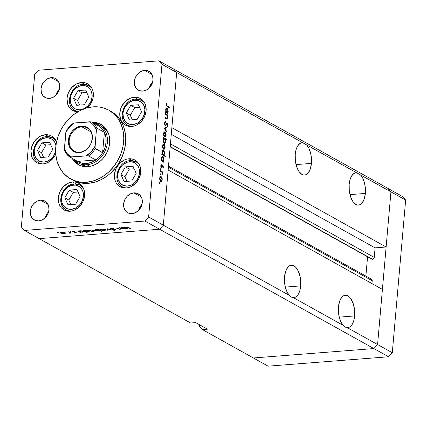 <?xml version="1.0" encoding="UTF-8"?>
<svg xmlns="http://www.w3.org/2000/svg" width="427" height="427" viewBox="0 0 427 427"><rect width="100%" height="100%" fill="white"/><g stroke="black" fill="none" stroke-linecap="round" stroke-linejoin="round"><path stroke-width="0.64" d="M387.876 188.366L390.94 191.872L377.585 344.536L373.86 348.571L253.382 357.975L268.092 366.169L202.393 329.575L199.329 326.073L199.446 324.701L199.329 326.073L202.393 329.575L253.382 357.975L373.86 348.571L253.382 357.975L373.86 348.571L388.57 356.764L268.092 366.169L388.57 356.764L159.602 229.224L39.124 238.634L190.623 323.02L39.124 238.634L159.602 229.224L39.124 238.634L159.602 229.224L373.86 348.571L377.585 344.536L373.86 348.571L377.585 344.536L392.296 352.729L388.57 356.764L392.296 352.729L347.199 327.61L349.825 326.922L352.088 324.547L353.753 320.746L354.634 315.937L339.251 317.138L354.634 315.937L354.538 309.644L353.225 303.624L350.898 298.793L349.457 297.064L347.904 295.884L346.302 295.303L344.706 295.345L343.18 296.002L341.787 297.251L339.593 301.318L338.456 306.928A16.226 8.129 -94.5 0 1 345.283 295.254A16.226 8.129 -94.5 0 1 354.634 315.937A16.226 8.129 -94.5 0 1 347.808 327.61A16.226 8.129 -94.5 0 1 347.199 327.61L344.76 327.018L343.249 325.411L293.269 297.571L295.89 296.877L298.158 294.507L299.818 290.707L300.699 285.898L285.321 287.099L300.699 285.898L300.608 279.605L300.096 276.499L298.238 270.969L295.521 267.019L293.973 265.845L292.367 265.263L290.771 265.3L289.25 265.962L287.851 267.211L285.658 271.278L284.521 276.888A16.226 8.129 -94.5 0 1 291.347 265.215A16.226 8.129 -94.5 0 1 300.699 285.898A16.226 8.129 -94.5 0 1 293.872 297.571A16.226 8.129 -94.5 0 1 293.269 297.571L290.824 296.973L289.314 295.372L163.322 225.189L159.602 229.224L144.892 221.031L24.414 230.441L39.124 238.634L24.414 230.441L144.892 221.031L148.617 216.996L163.322 225.189L168.147 170.063L163.322 225.189L159.602 229.224L163.322 225.189L176.682 72.526L306.623 144.908A16.226 8.129 -94.5 0 1 311.422 163.392L296.039 164.592L311.422 163.392L311.422 158.091L310.546 152.882L308.886 148.318L306.623 144.908L360.559 174.947A16.226 8.129 -94.5 0 1 365.352 193.431L349.969 194.632L365.352 193.431L365.357 188.136L364.482 182.921L362.822 178.363L360.559 174.947L390.94 191.872L377.585 344.536L347.199 327.61L344.76 327.018L343.249 325.411L293.269 297.571L290.824 296.973L289.314 295.372L163.322 225.189L176.682 72.526L171.857 127.657L176.682 72.526L173.618 69.025L176.682 72.526L161.972 64.333L148.617 216.996L161.972 64.333L158.908 60.831L387.876 188.366L390.94 191.872L405.65 200.066L392.296 352.729L405.65 200.066L390.94 191.872L386.12 247.003L171.857 127.657L386.12 247.003L375.087 247.863L374.255 257.412L373.678 258.693L372.515 259.296L170.202 146.6L371.746 259.12A1.836 1.505 -60.9 0 0 371.778 259.141A1.836 1.505 -60.9 0 0 372.515 259.296A1.836 1.505 -60.9 0 0 374.255 257.412L170.437 143.883L374.255 257.412L375.087 247.863L171.275 134.334L375.087 247.863L386.12 247.003L390.94 191.872L356.604 172.748L353.983 173.437L351.72 175.812L350.055 179.612L349.174 184.421A16.226 8.129 -94.5 0 1 356.001 172.748A16.226 8.129 -94.5 0 1 356.604 172.748L302.674 142.703L300.053 143.397L297.784 145.772L296.119 149.567L295.238 154.377A16.226 8.129 -94.5 0 1 302.065 142.709A16.226 8.129 -94.5 0 1 302.674 142.703L176.682 72.526L173.618 69.025L158.908 60.831L38.43 70.236L158.908 60.831L161.972 64.333L176.682 72.526L173.618 69.025L402.586 196.559L405.65 200.066L402.586 196.559L387.876 188.366L390.94 191.872L387.876 188.366M371.778 259.141L170.181 146.845L371.746 259.12M349.174 184.421L349.27 190.714L350.578 196.735L352.91 201.565L355.904 204.474L357.506 205.056L359.102 205.013L360.628 204.357L362.021 203.108L364.215 199.041L365.352 193.431A16.226 8.129 -94.5 0 1 358.525 205.104A16.226 8.129 -94.5 0 1 349.174 184.421M295.238 154.377L295.335 160.669L296.648 166.695L298.975 171.526L301.969 174.435L303.576 175.011L305.166 174.974L306.693 174.317L308.086 173.063L310.285 168.996L311.422 163.392A16.226 8.129 -94.5 0 1 304.595 175.059A16.226 8.129 -94.5 0 1 295.238 154.377M367.567 256.792L365.875 276.093L367.567 256.792M369.969 279.381L371.186 279.114L372.077 279.856L371.965 283.592L372.216 280.72A1.836 1.505 -60.9 0 0 371.522 279.242L168.489 166.146M382.405 289.41L377.585 344.536L382.405 289.41L168.147 170.063L382.405 289.41M284.521 276.888L284.521 282.183L285.396 287.398L287.051 291.956L289.314 295.372A16.226 8.129 -94.5 0 1 284.521 276.888M338.456 306.928L338.451 312.228L339.326 317.437L340.986 321.995L343.249 325.411A16.226 8.129 -94.5 0 1 338.456 306.928M207.485 329.18L202.393 329.575L207.485 329.18L195.715 322.625L207.485 329.18M190.623 323.02L195.715 322.625L190.623 323.02M168.398 167.192L372.216 280.72L168.398 167.192M97.036 128.239L104.391 132.338L102.608 152.722L95.018 148.196L96.374 129.947L97.036 128.239A20.651 16.957 -60.9 0 0 91.538 121.946L98.888 126.045L91.538 121.946A20.651 16.957 119.1 0 1 97.036 128.239L104.391 132.338L102.608 152.722L104.935 147.673L106.045 142.33L105.859 137.094L104.391 132.338A20.651 16.957 -60.9 0 0 98.888 126.045L97.65 125.351A20.651 16.957 119.1 0 1 98.888 126.045A20.651 16.957 119.1 0 1 104.391 132.338A20.651 16.957 119.1 0 1 102.608 152.722A20.651 16.957 119.1 0 1 95.92 159.97A20.651 16.957 119.1 0 1 86.5 163.514L86.905 164.726L89.846 166.365A21.633 17.763 119.1 0 0 90.193 166.338L89.846 166.365A21.633 17.763 119.1 0 1 81.135 164.534M78.974 164.913L76.193 162.393L74.303 159.757A23.111 18.975 -60.9 0 0 79.454 165.244M101.023 124.396L100.943 124.353A23.111 18.975 119.1 0 0 92.275 122.357L95.488 122.517L99.117 123.488L102.389 125.266L105.17 127.78L107.353 130.945L108.864 134.628L109.632 138.695L109.638 142.986L108.874 147.336L107.38 151.58L105.202 155.551L102.427 159.1L99.165 162.089L95.541 164.406L91.688 165.959L87.765 166.69A23.111 18.975 119.1 0 1 78.456 164.731A23.111 18.975 119.1 0 1 72.195 158.406M110.566 111.143L113.256 112.819L117.991 117.105L119.987 119.672L123.147 125.527L124.278 128.762L125.591 135.679L125.597 142.986L124.305 150.389L121.754 157.611L118.044 164.374L115.802 167.501L110.641 173.09L107.775 175.502L101.599 179.447L95.045 182.089L88.362 183.327A39.337 32.303 -60.9 0 0 123.734 152.375A39.337 32.303 -60.9 0 0 110.801 111.271L108.842 110.177A39.337 32.303 119.1 0 1 121.77 151.286A39.337 32.303 119.1 0 1 86.403 182.238L88.362 183.327L81.808 183.124L75.627 181.475L72.755 180.125M70.556 178.908L72.521 179.997A39.337 32.303 -60.9 0 0 88.362 183.327L86.403 182.238A39.337 32.303 119.1 0 1 70.556 178.908A39.337 32.303 119.1 0 1 57.629 137.798A39.337 32.303 119.1 0 1 92.995 106.846A39.337 32.303 119.1 0 1 108.842 110.177M134.233 97.249L137.611 99.128L134.233 97.249L136.773 97.329L139.17 97.97L141.326 99.139L143.157 100.799L144.598 102.886L145.596 105.32L146.109 110.828L144.62 116.496L141.353 121.46L136.811 124.956L134.27 125.981L131.676 126.461A15.244 12.516 119.1 0 1 125.538 125.17A15.244 12.516 119.1 0 1 120.526 109.243A15.244 12.516 119.1 0 1 134.233 97.249A15.244 12.516 119.1 0 1 140.371 98.541A15.244 12.516 119.1 0 1 145.383 114.468A15.244 12.516 119.1 0 1 131.676 126.461L129.135 126.381L126.744 125.741L124.588 124.572L122.752 122.912L121.311 120.825L120.318 118.396L119.806 112.883L121.295 107.214L124.561 102.25L129.103 98.754L131.644 97.73L134.233 97.249M128.853 158.78L132.226 160.659L128.853 158.78L131.393 158.86L133.784 159.495L135.941 160.669L137.777 162.329L139.218 164.416L140.211 166.845L140.723 172.359L139.234 178.027L135.967 182.986L131.425 186.487L128.885 187.512L126.296 187.992A15.244 12.516 119.1 0 1 120.158 186.7A15.244 12.516 119.1 0 1 115.146 170.773A15.244 12.516 119.1 0 1 128.853 158.78A15.244 12.516 119.1 0 1 134.991 160.066A15.244 12.516 119.1 0 1 140.003 175.999A15.244 12.516 119.1 0 1 126.296 187.992L123.755 187.912L121.359 187.272L119.202 186.103L117.372 184.437L115.93 182.356L114.932 179.922L114.42 174.413L115.914 168.745L119.176 163.781L123.723 160.285L126.259 159.26L128.853 158.78M72.75 182.019L76.123 183.898L72.75 182.019L75.291 182.099L77.682 182.74L79.838 183.909L81.674 185.569L83.116 187.656L84.108 190.084L84.621 195.598L83.132 201.266L79.865 206.23L75.323 209.726L72.782 210.751L70.193 211.232A15.244 12.516 119.1 0 1 64.055 209.94A15.244 12.516 119.1 0 1 59.043 194.013A15.244 12.516 119.1 0 1 72.75 182.019A15.244 12.516 119.1 0 1 78.888 183.311A15.244 12.516 119.1 0 1 83.9 199.238A15.244 12.516 119.1 0 1 70.193 211.232L67.653 211.151L65.256 210.511L63.1 209.342L61.269 207.682L59.828 205.595L58.83 203.161L58.318 197.653L59.812 191.985L63.073 187.021L67.621 183.525L70.156 182.5L72.75 182.019M45.427 134.74L48.801 136.619L45.427 134.74L47.968 134.82L50.359 135.455L52.516 136.629L54.352 138.289L56.529 142.02A15.244 12.516 119.1 0 0 51.566 136.026A15.244 12.516 119.1 0 0 45.427 134.74A15.244 12.516 119.1 0 0 31.721 146.733A15.244 12.516 119.1 0 0 36.733 162.66A15.244 12.516 119.1 0 0 42.871 163.952L40.33 163.872L37.934 163.231L35.777 162.057L33.947 160.397L32.505 158.31L31.507 155.882L31 150.373L32.489 144.705L35.751 139.741L40.298 136.24L45.427 134.74M81.456 82.507L84.829 84.391L81.456 82.507L83.996 82.592L86.387 83.228L88.544 84.402L90.38 86.062L91.821 88.149L92.814 90.577L93.326 93.262L92.824 98.957L90.401 104.38L87.535 107.753A15.244 12.516 119.1 0 0 87.594 83.799A15.244 12.516 119.1 0 0 81.456 82.507A15.244 12.516 119.1 0 0 67.749 94.506A15.244 12.516 119.1 0 0 72.761 110.433A15.244 12.516 119.1 0 0 77.895 111.757L73.962 111.004L71.805 109.83L69.975 108.17L68.533 106.083L67.535 103.654L67.023 98.141L68.517 92.478L71.779 87.514L76.326 84.012L81.456 82.507M48.673 211.616A10.819 8.882 -60.9 0 0 45.315 217.642L47.093 213.569L48.673 211.616M40.544 200.167L47.973 204.303L40.544 200.167L44.045 200.674L46.879 202.686L48.609 205.894L48.972 209.801L47.915 213.826L45.598 217.348L42.369 219.83L38.729 220.898A10.819 8.882 119.1 0 1 34.373 219.98A10.819 8.882 119.1 0 1 30.819 208.68A10.819 8.882 119.1 0 1 40.544 200.167A10.819 8.882 119.1 0 1 44.899 201.08A10.819 8.882 119.1 0 1 48.459 212.384A10.819 8.882 119.1 0 1 38.729 220.898L35.227 220.385L32.399 218.378L30.669 215.171L30.306 211.258L31.363 207.239L33.68 203.716L36.903 201.234L40.544 200.167M152.717 81.819A10.819 8.882 -60.9 0 0 149.359 87.85L151.137 83.777L152.717 81.819M144.593 70.37L152.023 74.506L144.593 70.37L148.094 70.882L150.923 72.889L152.652 76.097L153.015 80.009L151.959 84.028L149.642 87.551L146.418 90.033L142.778 91.1A10.819 8.882 119.1 0 1 138.423 90.188A10.819 8.882 119.1 0 1 134.863 78.883A10.819 8.882 119.1 0 1 144.593 70.37A10.819 8.882 119.1 0 1 148.948 71.288A10.819 8.882 119.1 0 1 152.503 82.592A10.819 8.882 119.1 0 1 142.778 91.1L139.277 90.593L136.443 88.581L134.713 85.379L134.35 81.466L135.407 77.442L137.724 73.924L140.953 71.437L144.593 70.37M141.999 204.325A10.819 8.882 -60.9 0 0 138.642 210.356L140.419 206.284L141.999 204.325M133.875 192.881L141.3 197.018L133.875 192.881L137.377 193.388L140.205 195.401L141.935 198.603L142.298 202.515L141.241 206.54L138.924 210.057L135.701 212.545L132.06 213.612A10.819 8.882 119.1 0 1 127.7 212.694A10.819 8.882 119.1 0 1 124.145 201.389A10.819 8.882 119.1 0 1 133.875 192.881A10.819 8.882 119.1 0 1 138.231 193.794A10.819 8.882 119.1 0 1 141.785 205.099A10.819 8.882 119.1 0 1 132.06 213.612L128.559 213.1L125.725 211.087L123.995 207.885L123.633 203.973L124.689 199.953L127.006 196.431L130.23 193.949L133.875 192.881M59.39 89.104A10.819 8.882 -60.9 0 0 56.033 95.136L57.81 91.063L59.39 89.104M51.261 77.655L58.691 81.797L51.261 77.655L54.763 78.168L57.597 80.18L59.326 83.382L59.689 87.295L58.632 91.319L56.316 94.837L53.092 97.324L49.447 98.391A10.819 8.882 119.1 0 1 45.091 97.473A10.819 8.882 119.1 0 1 41.536 86.169A10.819 8.882 119.1 0 1 51.261 77.655A10.819 8.882 119.1 0 1 55.622 78.573A10.819 8.882 119.1 0 1 59.177 89.878A10.819 8.882 119.1 0 1 49.447 98.391L45.945 97.879L43.116 95.867L41.387 92.664L41.024 88.752L42.081 84.727L44.397 81.21L47.621 78.728L51.261 77.655M120.948 228.578L120.98 228.205L120.136 229.059L118.525 228.872L116.176 227.943L117.457 228.658L117.484 228.338L117.457 228.658L120.35 229.24L121.535 228.509L121.957 229.085L121.989 228.765L121.957 229.085L122.49 229.043L119.982 227.65L119.453 227.687L122.49 229.043L121.508 228.835L119.368 229.235L116.176 227.943L119.512 229.069L121.006 228.739L119.453 227.687L121.012 228.717L121.049 228.242M114.954 229.779L112.643 230.089L114.81 230.286L115.471 229.726L111.009 228.888L111.607 228.258L113.795 228.552L111.239 228.274L110.47 228.925L110.513 228.408L110.47 228.925L110.251 228.594L111.543 228.258L113.795 228.552L111.484 228.482L110.945 228.845L114.991 229.545L115.68 230.004L114.553 230.302L112.643 230.089L114.954 229.779L110.47 228.925L115.06 229.902L115.093 229.577M106.963 228.664L111.527 229.902L107.684 229.043L108.068 230.169L107.492 230.217L106.963 228.664L107.492 230.217L108.068 230.169L107.684 229.043L111.527 229.902L106.963 228.664M105.688 230.121L105.394 229.577L105.731 230.057L104.887 230.431L101.53 230.185L100.553 229.496L101.434 229.08L105.394 229.577L101.856 229.037C100.553 229.182 100.233 229.475 100.9 229.929L104.45 230.484L105.752 229.982M94.65 230.986L94.351 230.441L94.714 230.858L94.212 231.215L91.869 231.317L90.14 230.927L89.515 230.361L91.277 229.875L94.218 230.372L90.812 229.897L89.51 230.393L91.346 231.242L93.412 231.343L94.714 230.847M80.073 232.064L80.538 232.32L80.004 232.363L77.495 230.964L78.461 231.167L80.724 230.745L82.662 231.044L83.66 231.744L82.336 232.208L80.073 232.064L82.336 232.208C83.644 232.064 83.975 231.765 83.329 231.311L79.758 230.761L78.461 231.167L77.495 230.964L80.004 232.363L80.538 232.32L80.073 232.064M57.693 232.485L58.531 232.726L57.485 232.683M65.411 233.265L65.112 232.726L65.454 233.201L64.61 233.574L61.445 233.388L60.292 232.784L60.97 232.256L63.538 232.261L65.112 232.726L61.573 232.181C60.271 232.325 59.956 232.624 60.623 233.073L64.173 233.628L65.475 233.126M65.384 231.882L66.222 232.128L65.176 232.08M68.133 231.696L71.17 233.051L69.073 233.19L69.788 232.71L68.133 231.696L69.74 232.651L69.073 233.19L71.17 233.051L68.133 231.696M70.183 231.509L71.021 231.754L69.975 231.706M76.043 232.283L76.203 232.566L75.809 232.71L74.133 232.624L75.52 232.331L72.419 231.701L72.852 231.306L74.672 231.375L73.028 231.712L76.043 232.283L73.065 231.733L74.672 231.375L73.092 231.279L72.542 231.786L75.52 232.331L74.133 232.624L75.6 232.736L75.654 232.133L75.6 232.736L76.043 232.283L76.236 232.496M85.688 231.61L87.183 232.443L86.649 232.485L83.132 230.527L86.355 230.308L88.667 230.729L89.296 231.306L87.973 231.77L85.688 231.61L87.973 231.77C89.28 231.621 89.611 231.322 88.96 230.874L85.395 230.318L84.098 230.724L83.132 230.527L86.649 232.485L87.183 232.443L85.688 231.61M98.52 229.619L98.055 229.358L98.589 229.32L102.106 231.279L101.578 231.322L100.11 230.505L98.37 230.943L95.739 230.575L94.938 230.078L95.306 229.646L98.52 229.619L96.256 229.47C94.949 229.619 94.618 229.918 95.269 230.372L98.834 230.922L100.11 230.505L102.106 231.279L98.589 229.32L98.055 229.358L98.52 229.619L98.546 229.32L98.52 229.619M123.782 228.648L124.241 228.909L123.713 228.952L121.204 227.554L124.428 227.335L126.739 227.756L127.363 228.333L126.045 228.797L123.782 228.648L126.045 228.797C127.353 228.648 127.678 228.349 127.032 227.901L123.462 227.351L122.17 227.751L121.204 227.554L123.713 228.952L124.241 228.909L123.782 228.648M128.607 227.143L128.185 227.377L130.956 228.973L130.422 229.011L127.481 227.249L130.112 227.052L127.481 227.223L130.422 229.011L130.956 228.973L128.671 227.698L128.628 226.929L128.164 227.313L128.196 226.95M165.313 114.281L165.366 113.689L167.875 115.087L167.822 115.68L167.373 115.423L167.715 117.398L167.181 118.786L164.998 117.916L165.046 117.324L166.92 118.226L167.405 117.26L167.016 115.423L165.313 114.281L166.888 115.253L167.405 117.26L166.808 118.231L165.046 117.324L164.998 117.916L166.968 118.855L167.704 117.537L167.373 115.423L167.822 115.68L167.875 115.087L165.366 113.689L165.313 114.281M165.201 125.661L166.445 124.721L165.857 124.769L166.445 124.721L166.866 124.027L166.306 124.07L167.347 123.835L167.694 125.047L167.144 126.088L167.309 126.744L168.041 125.308L167.651 125.341L168.041 125.308L167.384 123.238L166.829 123.312L165.617 125.02L164.742 125.111L165.26 125.068L164.79 123.451L164.422 123.483L165.489 122.325L164.641 122.389L165.489 122.325L165.361 121.668L164.438 123.259L164.934 125.421L164.454 123.093L165.361 121.668L165.489 122.325L164.779 123.574L165.137 124.972L165.708 124.94L167.096 123.179L167.816 123.766L168.057 124.988L167.309 126.744L167.144 126.088L167.704 124.865L167.347 123.835L165.452 125.719M164.101 128.148L166.808 127.262L166.754 127.903L164.785 128.49L166.471 131.105L166.418 131.746L164.101 128.148L166.418 131.746L166.471 131.105L164.785 128.49L166.754 127.903L166.808 127.262L164.101 128.148M165.073 131.975C164.267 131.671 163.765 132.263 163.568 133.752L164.641 136.966L165.585 136.8L164.512 136.886L165.585 136.8L166.162 135.199L165.831 135.226L166.162 135.199L165.906 133.128L165.073 131.975L164.251 132.039L165.43 132.269L166.146 134.137L165.799 136.517L165.254 137.035L164.641 136.966L163.653 135.258L163.738 132.84L164.315 131.991L165.073 131.975L164.651 131.868M164 144.235C163.194 143.936 162.692 144.529 162.495 146.013L163.568 149.226L164.512 149.06L163.44 149.146L164.512 149.06L165.089 147.459L164.758 147.486L165.089 147.459L164.833 145.393L164 144.235L163.178 144.299L164.358 144.529L165.073 146.397L164.726 148.777L164.181 149.295L163.568 149.226L162.58 147.523L162.666 145.105L163.242 144.251L164 144.235L163.578 144.129M162.943 156.506L162.111 156.57L162.943 156.506C162.132 156.207 161.625 156.8 161.417 158.294L161.726 160.531L161.289 160.285L161.241 160.878L163.744 162.276L163.797 161.684L162.356 161.502L163.797 161.684L163.744 162.276L161.241 160.878L161.289 160.285L161.726 160.531L161.598 157.382L162.425 156.41L163.194 156.693L163.717 157.547L163.872 160.557L163.333 161.427L164.011 159.757L162.943 156.506L162.511 156.399M159.282 182.719L159.725 182.425L159.735 183.375L159.287 182.937L159.522 183.423L159.853 183.034L159.618 182.324L159.282 182.719L159.618 182.324M161.166 176.629C160.36 176.324 159.858 176.917 159.661 178.406L160.733 181.619L161.684 181.454L160.605 181.539L161.684 181.454L162.255 179.852L161.924 179.879L162.255 179.852L161.998 177.781L161.166 176.629L160.344 176.693L161.523 176.922L162.239 178.79L161.892 181.171L161.347 181.688L160.733 181.619L159.746 179.916L159.831 177.493L160.408 176.645L161.166 176.629L160.744 176.522M160.029 174.173L160.472 173.885L160.483 174.835L160.034 174.397L160.269 174.883L160.6 174.494L160.365 173.784L160.029 174.173L160.365 173.784M160.328 171.28L160.381 170.688L162.89 172.086L162.836 172.679L162.468 172.471L162.644 174.344L162.111 172.444L160.328 171.28L162.02 172.337L162.644 174.344L162.468 172.471L162.836 172.679L162.89 172.086L160.381 170.688L160.328 171.28M160.488 168.932L160.926 168.644L160.942 169.594L160.488 169.156L160.723 169.642L161.059 169.252L160.824 168.542L160.488 168.932L160.824 168.542M162.804 165.655L162.361 165.692L163.05 165.873L163.37 166.989L162.895 168.275L162.831 166.3L161.577 167.576L160.792 166.413L161.23 164.512L161.08 166.172L161.411 166.92L162.399 165.66L162.804 165.655L162.399 165.66L161.662 166.888L162.767 166.252L162.895 168.275L163.36 167.24L163.013 167.267L163.36 167.24L162.804 165.655L162.399 165.66M163.493 150.251L162.66 150.315L163.493 150.251C162.682 149.946 162.175 150.544 161.966 152.033L162.271 154.27L161.838 154.03L161.785 154.622L165.308 156.581L165.356 155.988L163.861 155.156L162.884 155.231L163.861 155.156L165.356 155.988L165.308 156.581L161.785 154.622L161.838 154.03L162.271 154.27L162.143 151.126L162.975 150.155L163.744 150.437L164.262 151.291L164.48 154.051L163.861 155.156L164.56 153.501L163.493 150.251L163.055 150.139M164.091 143.221C164.902 143.52 165.409 142.922 165.617 141.433L165.286 141.46L165.617 141.433L165.286 139.186L164.939 139.218L166.754 140.008L166.808 139.415L165.831 139.49L166.808 139.415L163.29 137.451L163.237 138.044L163.701 138.305L163.237 138.044L163.29 137.451L166.808 139.415L166.754 140.008L165.286 139.186L165.548 141.913L165.078 142.997L164.352 143.323L163.61 142.757L163.135 141.583L163.338 138.732L163.023 139.971L164.091 143.221L164.518 143.333M167.192 107.962L166.359 108.026L167.192 107.962C166.381 107.663 165.873 108.261 165.665 109.75L165.97 111.986L165.537 111.741L165.484 112.333L167.992 113.731L168.046 113.139L166.605 112.958L168.046 113.139L167.992 113.731L165.484 112.333L165.537 111.741L165.97 111.986L165.729 109.269L166.674 107.866L167.443 108.148L168.041 109.227L168.121 112.013L167.581 112.883L168.259 111.212L167.192 107.962L166.754 107.855M166.445 104.551L166.754 105.618L169.53 107.225L169.482 107.817L166.365 105.859L166.092 104.321L166.631 102.95L166.861 103.446L166.445 104.551L166.861 103.446L166.631 102.95L166.092 104.321L167.16 106.526L169.482 107.817L169.53 107.225L167.251 105.955L166.477 106.013L167.251 105.955L166.445 104.551L166.082 104.578L166.445 104.551M21.35 226.934L34.704 74.271L21.35 226.934L24.414 230.441L21.35 226.934M38.43 70.236L34.704 74.271L38.43 70.236M55.809 153.987L54.373 156.608L50.391 160.92L45.459 163.472L42.871 163.952A15.244 12.516 119.1 0 0 55.74 154.136M148.617 216.996L144.892 221.031L159.602 229.224L163.322 225.189L148.617 216.996M92.995 106.846L86.313 108.09L79.758 110.732L73.588 114.671L68.032 119.763L63.313 125.805L61.323 129.109L58.179 136.133L56.247 143.483L55.601 150.875L55.772 154.494L57.085 161.417L59.652 167.688L63.372 173.068L68.101 177.354L73.668 180.381L79.844 182.03L86.403 182.238L93.086 180.995L99.64 178.353L102.79 176.538L108.682 172.001L113.844 166.407L118.076 159.976L121.22 152.946L123.152 145.602L123.798 138.209L123.131 131.062L121.183 124.433L118.028 118.578L113.779 113.721L108.607 110.049L102.71 107.7L99.555 107.054L92.995 106.846M100.943 124.353A23.111 18.975 119.1 0 1 108.543 148.505A23.111 18.975 119.1 0 1 87.765 166.69L83.911 166.567L80.281 165.596L77.009 163.819L74.229 161.305L72.046 158.139M101.082 124.577L101.904 124.935A23.111 18.975 -60.9 0 0 94.532 123.44L97.452 123.611M100.478 125.922L103.537 127.588L106.142 129.941L108.49 133.486A21.633 17.763 119.1 0 0 102.186 126.734L99.245 125.095A21.633 17.763 119.1 0 1 106.36 147.705A21.633 17.763 119.1 0 1 86.905 164.726A21.633 17.763 -60.9 0 0 107.124 144.55A21.633 17.763 -60.9 0 0 94.089 123.371A21.633 17.763 119.1 0 1 99.245 125.095M70.215 157.307L77.57 161.401L70.209 157.141L88.047 155.748L95.92 159.97A20.651 16.957 -60.9 0 0 102.608 152.722L95.253 148.628A20.651 16.957 119.1 0 1 88.565 155.871L95.92 159.97L77.57 161.401A20.651 16.957 119.1 0 0 86.5 163.514L91.325 162.42L95.92 159.97L77.57 161.401L81.797 163.162L86.5 163.514L86.905 164.726A21.633 17.763 119.1 0 1 78.189 162.895A21.633 17.763 119.1 0 1 74.01 159.42A21.633 17.763 -60.9 0 0 86.905 164.726L89.846 166.365L86.238 166.252L81.061 164.491M159.308 183.076L159.853 183.034L159.308 183.076M159.522 183.423L159.853 183.034M161.998 177.781L161.625 177.813L161.998 177.781M160.269 181.171L161.107 181.107L160.194 181.069L160.782 181.027L159.965 178.577L159.645 178.598L161.112 177.221L161.945 179.676L160.782 181.027L161.625 180.744L161.961 179.292L161.486 177.568L160.723 177.152L160.098 177.883L159.949 178.956L160.782 181.027M160.733 181.619L161.166 181.726M160.194 181.304L160.371 180.931M159.949 177.205L161.112 177.221M160.056 174.536L160.6 174.494L160.056 174.536M160.269 174.883L160.6 174.494M161.833 172.166L162.89 172.086L161.833 172.166M162.153 172.497L162.468 172.471L162.153 172.497M162.425 173.906L162.778 173.88L162.425 173.906M160.515 169.295L161.059 169.252L160.515 169.295M160.723 169.642L161.059 169.252M162.554 166.268L161.977 166.316M161.78 167.507L162.207 166.834L161.411 166.92L161.23 164.512L160.771 165.703L161.369 167.517L161.78 167.507L161.369 167.517M160.894 165.073L161.427 165.035L160.894 165.073M160.76 165.868L161.08 165.841L160.76 165.868M160.942 166.952L161.411 166.92L160.942 166.952M163.797 161.684L162.82 161.758L163.797 161.684M163.685 159.783L162.538 160.984L161.561 161.059L162.538 160.984L161.726 158.486L161.406 158.513L162.89 157.099L163.706 159.597L163.413 157.744L162.436 157.061L161.748 158.3L162.009 160.355L163.05 161.022L163.685 159.783M161.737 161.155L162.538 160.984M161.716 157.093L162.89 157.099M165.356 155.988L164.379 156.068L165.356 155.988M164.23 153.528L163.087 154.723L162.111 154.798L163.087 154.723L162.271 152.231L161.95 152.252L163.434 150.838L164.251 153.336L163.957 151.484L162.986 150.8L162.324 151.863L162.431 153.763L163.488 154.804L164.23 153.523M162.287 154.9L163.087 154.723M162.265 150.832L163.434 150.838M164.833 145.393L164.459 145.42L164.833 145.393M163.098 148.783L163.941 148.719L163.029 148.681L163.616 148.633L162.799 146.183L162.479 146.21L163.947 144.828L164.779 147.288L163.616 148.633L164.459 148.35L164.795 146.904L164.32 145.18L163.557 144.758L163.05 145.212L162.783 146.562L163.616 148.633M163.568 149.226L164 149.338M163.029 148.911L163.199 148.543M162.783 144.812L163.947 144.828M163.327 140.136L164.496 138.748L165.308 141.246L164.144 142.629L163.557 142.677L164.144 142.629L163.327 140.136L163.007 140.157L163.327 140.136L163.776 142.266L164.726 142.602L165.318 141.054L164.87 139.101L163.904 138.754L163.327 140.136M163.344 138.722L164.496 138.748M163.621 142.773L164.144 142.629M165.906 133.128L165.532 133.16L165.906 133.128M163.856 132.551L165.019 132.562L164.272 132.728L163.552 133.945L163.872 133.923L164.037 135.428L164.689 136.368L164.101 136.416L164.689 136.368L163.872 133.923L165.019 132.562L165.852 135.023L164.689 136.368L165.014 136.453L164.171 136.523M164.641 136.966L165.073 137.072M164.101 136.651L164.278 136.277M165.078 127.78L166.754 127.903L164.192 128.292L165.078 127.78M164.342 128.522L164.785 128.49L164.342 128.522M166.028 131.142L166.471 131.105L166.028 131.142M165.617 125.02L165.26 125.068M167.384 123.238L166.829 123.312M166.866 124.027L167.347 123.835M166.802 115.167L167.875 115.087L166.802 115.167M167.037 115.45L167.373 115.423L167.037 115.45M167.368 117.564L167.704 117.537L167.368 117.564M165.249 118.06L166.226 117.98L165.249 118.06M165.713 118.316L166.808 118.231L165.713 118.316M165.201 118.364L166.808 118.231M165.703 118.701L165.959 118.028M168.046 113.139L167.069 113.219L168.046 113.139M167.928 111.239L166.786 112.44L165.809 112.514L166.786 112.44L165.97 109.942L165.649 109.969L167.133 108.554L167.95 111.052L167.662 109.2L166.685 108.517L165.991 109.755L166.258 111.81L167.187 112.514L167.928 111.239M165.986 112.616L166.786 112.44M166.84 108.479L167.133 108.554M168.553 107.305L169.53 107.225L168.553 107.305M166.295 103.489L166.861 103.446L166.295 103.489M166.108 104.177L166.53 104.145L166.108 104.177M164.689 136.368L165.441 136.208L165.852 135.023L165.676 133.512L165.019 132.562M64.578 232.763L61.904 232.16L61.088 232.512L61.152 233.03L62.796 233.441L61.152 233.03L61.883 232.352L64.578 232.763L63.863 233.457L64.173 233.628L64.851 233.094L64.6 232.507L64.851 233.067L64.893 232.614M60.687 232.331L60.623 233.073L60.687 232.331M60.271 232.678L60.623 233.073M61.152 233.03L60.922 232.267M70.668 232.768L70.642 233.094L70.668 232.768M70.3 232.566L70.268 232.886L70.3 232.566M69.74 232.651L69.42 233.019M69.003 231.845L68.977 232.165L69.003 231.845M72.579 231.37L72.542 231.786L72.579 231.37M73.065 231.733L73.428 231.45M80.046 231.893L80.004 232.363L80.046 231.893M83.671 231.696L83.329 231.311M79.278 231.621L82.342 232L83.025 231.728L82.811 231.092L80.062 230.745L79.08 231.183L79.278 231.621L80.046 230.932L82.79 231.349L82.021 232.037L79 231.317M82.79 231.349L83.046 231.658L83.084 231.194M86.681 232.165L86.649 232.485L86.681 232.165M89.307 231.253L88.96 230.874M88.426 230.911L85.699 230.302L84.866 230.66L84.914 231.178L86.521 231.583L84.914 231.178L85.683 230.495L88.426 230.911L87.658 231.599L87.973 231.77L88.656 231.285L88.448 230.649L88.683 231.215L88.72 230.756M84.914 231.178L84.674 230.425M93.817 230.484L91.143 229.881L90.327 230.233L90.497 230.804L92.371 231.183L90.391 230.751L91.122 230.068L93.817 230.484L93.102 231.172L93.412 231.343L94.084 230.81L93.839 230.222L94.089 230.788L94.132 230.334M89.926 230.046L89.862 230.793L89.926 230.046M90.391 230.751L90.161 229.982M101.605 230.996L101.578 231.322L101.605 230.996M100.137 230.18L100.11 230.505L100.137 230.18M95.803 230.329L98.541 230.745L95.803 230.329L96.587 229.454L99.315 230.062L98.541 230.745L98.834 230.922L99.582 230.393L99.342 229.737L99.587 230.367L99.63 229.897M95.333 229.641L95.269 230.372L95.333 229.641M94.922 229.988L95.269 230.372M100.964 229.187L100.9 229.929L100.964 229.187M100.548 229.529L100.9 229.929M101.434 229.886L103.409 230.318L105.106 230.004L104.861 229.619L104.145 230.308L101.434 229.886L101.162 229.577L101.434 229.886L102.181 229.016L104.882 229.363L105.133 229.923L105.17 229.47M107.615 228.819L107.492 230.217L107.615 228.819M111.009 228.888L110.903 228.312M110.23 228.653L110.47 228.925M120.387 227.874L120.355 228.194L120.387 227.874M123.75 228.477L123.713 228.952L123.75 228.477M127.374 228.285L127.032 227.901M122.981 228.205L125.373 228.642L126.723 228.13L126.52 227.676L123.771 227.329L122.784 227.772L122.981 228.205L123.755 227.522L126.493 227.938L125.73 228.626L122.981 228.205L122.746 227.452M126.493 227.938L126.75 228.242L126.792 227.783M130.448 228.691L130.422 229.011L130.448 228.691M128.169 226.956L128.105 227.719L128.169 226.956M99.315 230.062L97.116 229.625L95.547 230.014L95.584 229.566M104.861 229.619L102.891 229.192L101.167 229.561L101.204 229.123M82.219 85.507A12.687 10.419 119.1 0 1 92.104 96.806A12.687 10.419 119.1 0 1 80.095 109.819L75.985 109.221L74.191 108.245L71.464 105.127L70.215 100.873L70.631 96.128L72.649 91.618L75.963 88.031L80.062 85.907L84.338 85.571L88.122 87.081L90.85 90.198L91.677 92.221L92.104 96.806L90.86 101.525L88.143 105.656L84.365 108.565L80.095 109.819A12.687 10.419 119.1 0 1 70.215 98.52A12.687 10.419 119.1 0 1 82.219 85.507A1.575 0.79 -94.5 0 1 82.87 84.375A1.575 0.79 85.5 0 0 82.219 85.507M91.842 88.192L88.88 85.64A14.256 11.71 119.1 0 1 91.842 88.192M83.137 84.434A1.575 0.79 85.5 0 0 82.87 84.375A1.575 0.79 -94.5 0 1 83.137 84.434A14.256 11.71 119.1 0 1 88.88 85.64L82.881 84.375C70.578 84.61 64.13 105.266 75.003 110.556L78.093 111.644A14.256 11.71 119.1 0 1 75.003 110.556L77.1 111.725M85.619 90.017L77.981 90.615L73.519 98.258L76.695 105.304L84.332 104.711L88.795 97.068L85.619 90.017L88.795 97.068L84.332 104.711L76.695 105.304L73.519 98.258L77.522 100.489L79.593 105.079L77.522 100.489L73.519 98.258L77.981 90.615L81.984 92.846L77.522 100.489L81.984 92.846L77.981 90.615L85.619 90.017M86.724 92.472L81.984 92.846L86.724 92.472M73.513 185.014A12.687 10.419 119.1 0 1 83.398 196.319A12.687 10.419 119.1 0 1 71.389 209.326L67.279 208.728L63.959 206.374L61.931 202.611L61.504 198.027L62.748 193.308L63.943 191.131L67.252 187.538L71.357 185.414L75.627 185.083L79.417 186.588L82.144 189.705L82.971 191.728L83.398 196.319L82.155 201.032L79.438 205.163L75.659 208.077L71.389 209.326A12.687 10.419 119.1 0 1 61.504 198.027A12.687 10.419 119.1 0 1 73.513 185.014A1.575 0.79 -94.5 0 1 74.165 183.882A1.575 0.79 85.5 0 0 73.513 185.014M83.137 187.704L80.175 185.153A14.256 11.71 119.1 0 1 83.137 187.704M74.431 183.946A1.575 0.79 85.5 0 0 74.165 183.882A1.575 0.79 -94.5 0 1 74.431 183.946A14.256 11.71 119.1 0 1 80.175 185.153L74.175 183.882C61.872 184.117 55.425 204.779 66.297 210.068A14.256 11.71 119.1 0 1 61.611 195.166A14.256 11.71 119.1 0 1 74.431 183.946M70.028 211.242A14.256 11.71 119.1 0 1 66.297 210.068L70.028 211.242M76.913 189.529L69.275 190.127L64.813 197.77L67.989 204.816L75.627 204.218L80.089 196.575L76.913 189.529L80.089 196.575L75.627 204.218L67.989 204.816L64.813 197.77L68.816 199.996L70.887 204.586L68.816 199.996L64.813 197.77L69.275 190.127L73.279 192.353L68.816 199.996L73.279 192.353L69.275 190.127L76.913 189.529M78.018 191.985L73.279 192.353L78.018 191.985M46.191 137.734A12.687 10.419 119.1 0 1 55.926 145.634L54.821 142.426L52.094 139.309L48.31 137.798L46.191 137.734A1.575 0.79 -94.5 0 1 46.842 136.603A1.575 0.79 85.5 0 0 46.191 137.734L41.921 138.988L38.142 141.897L35.425 146.029L34.187 150.747L34.608 155.332L36.637 159.09L39.957 161.449L44.066 162.047A12.687 10.419 119.1 0 1 34.187 150.747A12.687 10.419 119.1 0 1 46.191 137.734M55.611 151.596A12.687 10.419 119.1 0 1 44.066 162.047L48.336 160.792L52.115 157.883L53.637 155.935L55.654 151.425M55.82 140.419L52.852 137.873A14.256 11.71 119.1 0 1 55.82 140.419M47.109 136.661A1.575 0.79 85.5 0 0 46.842 136.603A1.575 0.79 -94.5 0 1 47.109 136.661A14.256 11.71 119.1 0 1 52.852 137.873L46.853 136.603C34.55 136.837 28.102 157.494 38.974 162.783L42.705 163.963A14.256 11.71 119.1 0 1 38.974 162.783L41.072 163.952M49.591 142.25L41.953 142.842L37.491 150.485L40.666 157.531L48.304 156.939L52.767 149.295L49.591 142.25L52.767 149.295L48.304 156.939L40.666 157.531L37.491 150.485L41.494 152.717L43.565 157.307L41.494 152.717L37.491 150.485L41.953 142.842L45.956 145.073L41.494 152.717L45.956 145.073L41.953 142.842L49.591 142.25M50.696 144.7L45.956 145.073L50.696 144.7M129.616 161.774A12.687 10.419 119.1 0 1 139.501 173.074A12.687 10.419 119.1 0 1 127.492 186.087L123.382 185.489L120.062 183.13L118.033 179.372L117.606 174.787L118.85 170.069L121.567 165.938L123.355 164.299L127.459 162.175L131.735 161.838L135.519 163.349L138.247 166.466L139.074 168.489L139.501 173.074L138.257 177.792L135.54 181.923L131.762 184.832L127.492 186.087A12.687 10.419 119.1 0 1 117.606 174.787A12.687 10.419 119.1 0 1 129.616 161.774A1.575 0.79 -94.5 0 1 130.267 160.643A1.575 0.79 85.5 0 0 129.616 161.774M139.239 164.459L136.277 161.913A14.256 11.71 119.1 0 1 139.239 164.459M130.534 160.701A1.575 0.79 85.5 0 0 130.267 160.643A1.575 0.79 -94.5 0 1 130.534 160.701A14.256 11.71 119.1 0 1 136.277 161.913L130.278 160.643C117.975 160.878 111.527 181.534 122.4 186.823L126.13 188.003A14.256 11.71 119.1 0 1 122.4 186.823L124.497 187.992M133.016 166.29L125.378 166.882L120.916 174.526L124.092 181.576L131.73 180.979L136.192 173.335L133.016 166.29L136.192 173.335L131.73 180.979L124.092 181.576L120.916 174.526L124.919 176.757L126.99 181.347L124.919 176.757L120.916 174.526L125.378 166.882L129.381 169.113L124.919 176.757L129.381 169.113L125.378 166.882L133.016 166.29M134.121 168.74L129.381 169.113L134.121 168.74M135.001 100.244A12.687 10.419 119.1 0 1 144.881 111.548A12.687 10.419 119.1 0 1 132.872 124.556L128.767 123.958L125.447 121.604L123.419 117.841L122.992 113.256L123.408 110.871L125.426 106.36L128.74 102.768L132.845 100.644L137.115 100.313L140.899 101.818L143.627 104.935L144.881 109.195L144.465 113.934L142.447 118.444L139.133 122.037L137.142 123.307L132.872 124.556A12.687 10.419 119.1 0 1 122.992 113.256A12.687 10.419 119.1 0 1 135.001 100.244A1.575 0.79 -94.5 0 1 135.653 99.117A1.575 0.79 85.5 0 0 135.001 100.244M144.625 102.934L141.663 100.382A14.256 11.71 119.1 0 1 144.625 102.934M135.919 99.176A1.575 0.79 85.5 0 0 135.653 99.117A1.575 0.79 -94.5 0 1 135.919 99.176A14.256 11.71 119.1 0 1 141.663 100.382L135.663 99.112C123.355 99.347 116.907 120.008 127.785 125.298L131.511 126.472A14.256 11.71 119.1 0 1 127.785 125.298L129.883 126.467M138.396 104.759L130.763 105.357L126.301 113L129.477 120.046L137.11 119.448L141.572 111.805L138.396 104.759L141.572 111.805L137.11 119.448L129.477 120.046L126.301 113L130.304 115.226L132.37 119.822L130.304 115.226L126.301 113L130.763 105.357L134.761 107.583L130.304 115.226L134.761 107.583L130.763 105.357L138.396 104.759M139.501 107.214L134.761 107.583L139.501 107.214M81.792 126.792A13.274 10.899 -60.9 0 0 69.222 140.414A13.274 10.899 -60.9 0 0 79.566 152.236L79.219 152.642A13.867 11.385 119.1 0 1 68.421 140.286A13.867 11.385 119.1 0 1 81.546 126.066L81.792 126.792L90.908 131.874L81.792 126.792A13.274 10.899 119.1 0 1 87.14 127.919A13.274 10.899 119.1 0 1 91.501 141.791A13.274 10.899 119.1 0 1 79.566 152.236A13.274 10.899 119.1 0 1 74.218 151.115A13.274 10.899 119.1 0 1 69.852 137.243A13.274 10.899 119.1 0 1 81.792 126.792L81.546 126.066L86.035 126.718L87.999 127.785L90.978 131.196L92.344 135.845L92.349 138.417L90.994 143.573L89.686 145.959L88.021 148.089L83.889 151.27L79.219 152.642L74.73 151.985L72.771 150.918L71.101 149.407L68.886 145.303L68.421 140.286L69.777 135.129L71.085 132.749L72.745 130.619L76.881 127.433L81.546 126.066A13.867 11.385 119.1 0 1 92.349 138.417A13.867 11.385 119.1 0 1 79.219 152.642L79.566 152.236A13.274 10.899 -60.9 0 0 92.131 138.62A13.274 10.899 -60.9 0 0 81.792 126.792M73.182 123.382A20.651 16.957 119.1 0 0 66.495 130.625L65.833 132.327L64.392 148.761L67.22 153.619L69.206 155.481L71.501 156.89L87.941 155.732M88.565 155.871A20.651 16.957 -60.9 0 0 95.253 148.628L94.938 146.376A19.669 16.151 119.1 0 1 86.297 155.738L91.218 151.745L94.938 146.376L96.545 128.901M73.508 123.099L74.474 122.965L69.553 126.963L65.833 132.327A19.669 16.151 119.1 0 1 74.474 122.965L89.264 121.812A19.669 16.151 119.1 0 1 96.374 129.947L93.55 125.09L91.565 123.227L89.264 121.812L91.314 121.871L73.567 123.088M66.34 130.63L65.859 132.039L64.45 150.475M66.206 130.763L66.02 131.217M73.177 123.216L66.185 130.801M70.14 157.216L71.501 156.89A19.669 16.151 119.1 0 1 64.392 148.761L64.712 151.014A20.651 16.957 -60.9 0 0 70.167 157.275M162.66 166.231L161.993 166.279M161.534 166.946L160.958 166.994M165.414 125.106L164.763 125.159M167.181 123.798L166.434 123.857M166.829 108.479L165.964 108.549M69.825 232.832L69.873 232.325M75.611 232.427L75.638 232.128M72.964 231.621L72.99 231.29M79 231.311L79.043 230.863M88.88 85.64L90.978 86.809M80.175 185.153L82.272 186.321M66.297 210.068L68.395 211.237M52.852 137.873L54.95 139.042M136.277 161.913L138.375 163.082M141.663 100.382L143.76 101.551M70.199 157.296L64.557 150.816"/></g></svg>
